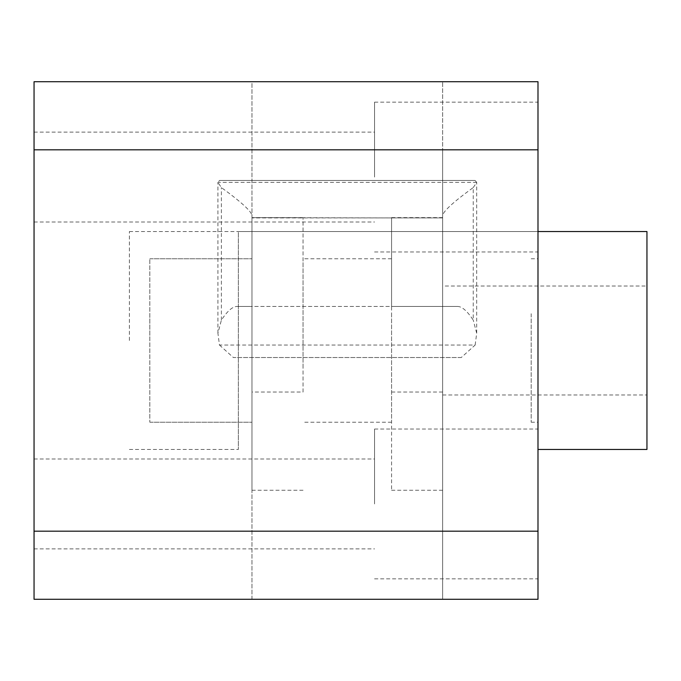 <?xml version="1.0" encoding="UTF-8"?>
<svg xmlns="http://www.w3.org/2000/svg" width="681" height="681" viewBox="0 0 681 681"><rect width="100%" height="100%" fill="white"/><g stroke="black" fill="none" stroke-linecap="round" stroke-linejoin="round"><path stroke-width="0.51" stroke-dasharray="3.4 2.55" d="M374.55 503.94L374.55 429.03L374.55 503.94M34.05 503.94L34.05 458.994L34.05 503.94M537.99 503.94L537.99 429.03L537.99 503.94M374.55 177.06L374.55 102.15L374.55 177.06M34.05 177.06L34.05 132.114L34.05 177.06M537.99 177.06L537.99 102.15L537.99 177.06M537.99 340.5L537.99 231.54L537.99 340.5M442.65 340.5L442.65 258.78L442.65 340.5M251.97 340.5L251.97 258.78L251.97 340.5M149.82 340.5L149.82 258.78L149.82 340.5M129.39 340.5L129.39 231.54L129.39 340.5M34.05 149.82L251.97 149.82L251.97 81.72L34.05 81.72L34.05 599.28L251.97 599.28L251.97 81.72L442.65 81.72L442.65 149.82L537.99 149.82L537.99 81.72L442.65 81.72L442.65 599.28L537.99 599.28L537.99 149.82M251.97 149.82L251.97 599.28L442.65 599.28L442.65 149.82M537.99 531.18L442.65 531.18M251.97 531.18L34.05 531.18M442.65 286.02L442.65 394.98L442.65 286.02L646.95 286.02L646.95 394.98L646.95 286.02M442.65 394.98L646.95 394.98M129.39 231.54L537.99 231.54L238.35 231.54L238.35 449.46L238.35 231.54M129.39 449.46L238.35 449.46M646.95 449.46L646.95 231.54M391.575 313.703L391.575 422.22L391.575 313.703M303.045 367.297L303.045 258.78L303.045 367.297M531.18 313.703L531.18 422.22L531.18 313.703M442.65 367.297L442.65 258.78L442.65 367.297M251.97 313.703L251.97 422.22L251.97 313.703M149.82 313.703L149.82 422.22L149.82 313.703M473.244 187.564L476.7 182.397L475.074 180.465L219.546 180.465L217.92 182.397L221.376 187.564C241.678 202.3 251.876 211.706 251.97 215.783L251.97 217.92L442.65 217.92L442.65 215.783C442.744 211.706 452.942 202.3 473.244 187.564L473.244 320.13C467.277 311.064 462.076 306.501 457.623 306.45L236.997 306.45L251.97 306.45L251.97 490.252L251.97 217.622L391.575 217.92L391.575 490.252L391.575 306.45L251.97 306.45L251.97 215.783M442.65 217.92L391.575 217.92L391.575 306.45L442.65 306.45L442.65 490.252L442.65 217.92M303.045 392.043L303.045 217.622L303.045 392.043L251.97 392.043M457.623 306.45L442.65 306.45L442.65 215.783M219.461 345.037L233.353 357.525L461.267 357.525L475.159 345.037L219.461 345.037L217.92 333.239L221.376 320.13C227.343 311.064 232.544 306.501 236.997 306.45M475.159 345.037L476.7 333.239L473.244 320.13M476.7 182.397L217.92 182.397M391.575 392.043L442.65 392.043M221.376 320.13L221.376 187.564M34.05 458.994L374.55 458.994M374.55 429.03L537.99 429.03M34.05 132.114L374.55 132.114M374.55 102.15L537.99 102.15M531.18 258.78L537.99 258.78M149.82 258.78L251.97 258.78L149.82 258.78M149.82 422.22L251.97 422.22L149.82 422.22M531.18 422.22L537.99 422.22M374.55 251.97L537.99 251.97M34.05 222.006L374.55 222.006M374.55 578.85L537.99 578.85M34.05 548.886L374.55 548.886M391.575 258.78L303.045 258.78M303.045 490.252L251.97 490.252M303.045 217.622L251.97 217.622M461.267 357.525L233.353 357.525M475.074 180.465L219.546 180.465M391.575 217.622L442.65 217.622M391.575 490.252L442.65 490.252M476.7 333.239L476.7 182.278M217.92 333.239L217.92 182.278M391.575 422.22L303.045 422.22"/><path stroke-width="1.02" d="M537.99 531.18L537.99 599.28L34.05 599.28L34.05 531.18L537.99 531.18L537.99 149.82L34.05 149.82L34.05 531.18M34.05 149.82L34.05 81.72L537.99 81.72L537.99 149.82M537.99 231.54L646.95 231.54L646.95 449.46L537.99 449.46"/></g></svg>
